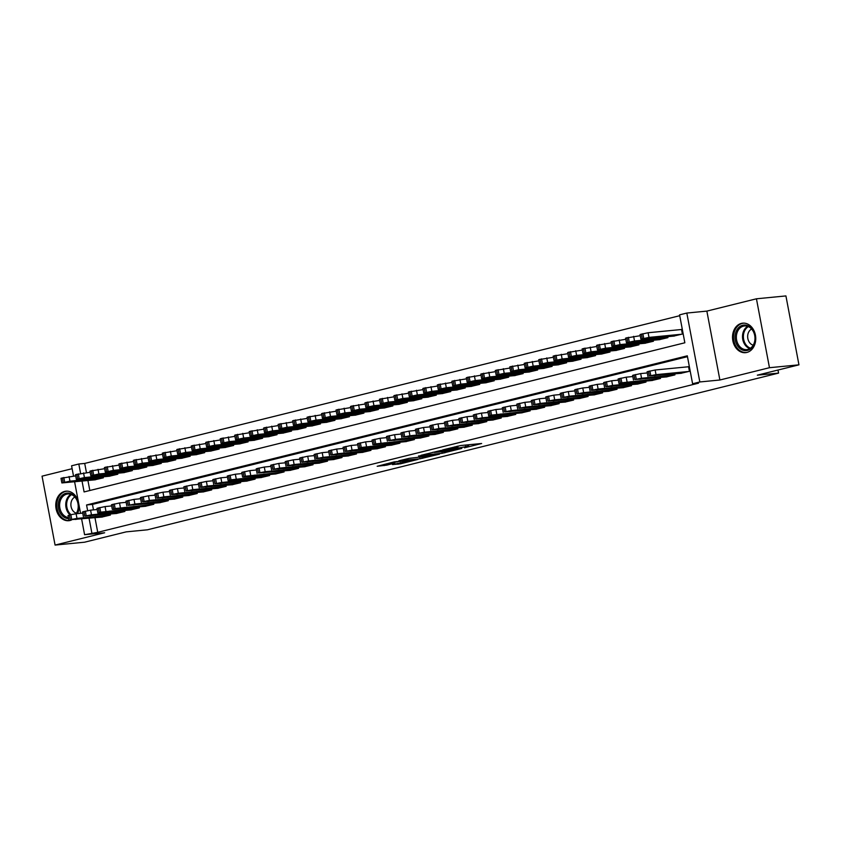 <?xml version="1.0" encoding="UTF-8"?>
<svg xmlns="http://www.w3.org/2000/svg" width="841" height="841" viewBox="0 0 841 841"><rect width="100%" height="100%" fill="white"/><g stroke="black" fill="none" stroke-linecap="round" stroke-linejoin="round"><path stroke-width="1.26" d="M464.474 447.811L481.641 443.501L460.805 445.52L442.65 449.903L454.949 447.601L458.009 447.454L453.709 448.863L467.459 446.392L468.773 446.413L464.474 447.811M78.423 502.014A14.823 11.585 -95.5 0 0 65.945 491.186A14.823 11.585 -95.5 0 0 64.631 491.417A14.823 11.585 -95.5 0 0 55.948 507.911A14.823 11.585 -95.5 0 0 68.815 520.695A14.823 11.585 -95.5 0 0 70.129 520.474A14.823 11.585 -95.5 0 0 71.411 520.053M77.593 513.609A14.823 11.585 -95.5 0 0 78.854 504.285M746.882 352.442A14.823 11.585 -95.5 0 0 755.565 335.958A14.823 11.585 -95.5 0 0 742.698 323.165A14.823 11.585 -95.5 0 0 741.384 323.396A14.823 11.585 -95.5 0 0 732.7 339.88A14.823 11.585 -95.5 0 0 745.568 352.673A14.823 11.585 -95.5 0 0 746.882 352.442L746.503 352.484A14.728 11.511 -95.5 0 0 746.924 352.432M392.442 464.589L400.6 463.801L418.04 459.396L394.208 461.877L377.178 466.282L386.818 465.136L394.671 463.118L389.656 463.433L398.361 461.562L413.183 460.248L392.442 464.589M94.98 517.762L97.735 532.332L84.594 534.708L81.64 519.055M798.95 364.836L769.462 367.706L756.437 298.797L785.925 295.927L798.95 364.836L757.331 375.17L778.566 373.11L147.406 529.809L126.182 531.869L84.563 542.203L55.075 545.073L104.652 532.763L84.594 534.708M756.437 298.797L706.861 311.107L719.885 380.006L769.462 367.706M719.885 380.006L699.828 381.961L692.595 383.759L687.307 355.817L86.56 504.978L87.622 510.613M97.735 532.332L698.493 383.181L692.595 383.759M442.208 453.288L461.825 448.421L440.978 450.44L420.963 455.307L442.208 453.288L441.935 451.806M439.465 454.151L420.122 458.776L398.865 460.794L409.294 458.313L420.321 457.031L425.756 455.612L418.534 455.969L439.423 453.94M72.126 468.7L42.05 476.164L55.075 545.073M680.716 373.351L689.42 371.301L688.548 366.644L687.822 366.823M666.24 376.936L674.945 374.897L674.766 373.93M651.764 380.531L660.469 378.482L660.29 377.514M637.289 384.127L645.993 382.077L645.814 381.11M622.813 387.722L631.517 385.672L631.339 384.705M608.337 391.317L617.042 389.267L616.863 388.3M593.862 394.913L602.566 392.863L602.387 391.895M579.386 398.508L588.09 396.458L587.912 395.491M564.91 402.103L573.615 400.053L573.436 399.086M550.435 405.698L559.139 403.648L558.96 402.681M535.959 409.283L544.663 407.233L544.484 406.266M521.483 412.878L530.187 410.829L530.009 409.861M507.007 416.474L515.712 414.424L515.533 413.457M492.532 420.069L501.236 418.019L501.057 417.052M478.056 423.664L486.76 421.614L486.571 420.647M463.58 427.26L472.285 425.21L472.095 424.242M449.105 430.855L457.809 428.805L457.62 427.838M434.629 434.45L443.333 432.4L443.144 431.433M420.153 438.035L428.857 435.995L428.668 435.028M405.677 441.63L414.382 439.58L414.192 438.613M391.202 445.225L399.906 443.175L399.717 442.208M376.726 448.821L385.43 446.771L385.241 445.804M362.24 452.416L370.955 450.366L370.765 449.399M347.764 456.011L356.479 453.961L356.29 452.994M333.288 459.606L342.003 457.557L341.814 456.589M318.813 463.202L327.527 461.152L327.338 460.185M304.337 466.797L313.052 464.747L312.863 463.78M289.861 470.382L298.576 468.342L298.387 467.375M275.385 473.977L284.09 471.927L283.911 470.96M260.91 477.572L269.614 475.522L269.435 474.555M246.434 481.168L255.138 479.118L254.96 478.151M231.958 484.763L240.663 482.713L240.484 481.746M217.483 488.358L226.187 486.308L226.008 485.341M203.007 491.953L211.711 489.904L211.533 488.936M188.531 495.549L197.236 493.499L197.057 492.532M174.055 499.144L182.76 497.094L182.581 496.127M159.58 502.729L168.284 500.689L168.105 499.722M145.104 506.324L153.808 504.274L153.63 503.307M130.628 509.919L139.333 507.869L139.154 506.902M116.153 513.515L124.857 511.465L124.678 510.498M687.475 356.668L92.457 504.4L93.488 509.877M110.203 514.093L110.381 515.06L101.677 517.11M679.728 315.701L84.71 463.433L86.455 472.631M87.937 480.516L89.829 490.513M673.683 336.095L682.387 334.045L681.504 329.399L680.779 329.577M667.722 336.673L667.912 337.64L659.207 339.69M653.247 340.269L653.436 341.236L644.732 343.286M638.771 343.864L638.96 344.831L630.256 346.881M624.295 347.459L624.485 348.426L615.78 350.476M609.82 351.054L610.009 352.022L601.294 354.072M595.344 354.65L595.533 355.617L586.818 357.667M580.868 358.245L581.057 359.212L572.343 361.262M566.392 361.84L566.582 362.807L557.867 364.847M551.917 365.425L552.106 366.392L543.391 368.442M537.441 369.02L537.63 369.987L528.915 372.037M522.965 372.616L523.144 373.583L514.44 375.633M508.49 376.211L508.668 377.178L499.964 379.228M494.014 379.806L494.193 380.773L485.488 382.823M479.538 383.401L479.717 384.369L471.013 386.418M465.062 386.997L465.241 387.964L456.537 390.014M450.587 390.592L450.765 391.559L442.061 393.609M436.111 394.187L436.29 395.154L427.585 397.194M421.635 397.772L421.814 398.739L413.11 400.789M407.16 401.367L407.338 402.334L398.634 404.384M392.684 404.963L392.863 405.93L384.158 407.98M378.208 408.558L378.387 409.525L369.683 411.575M363.733 412.153L363.911 413.12L355.207 415.17M349.257 415.748L349.435 416.715L340.731 418.765M334.781 419.344L334.96 420.311L326.255 422.361M320.305 422.939L320.484 423.906L311.78 425.956M305.83 426.534L306.008 427.501L297.304 429.541M291.354 430.119L291.533 431.086L282.828 433.136M276.878 433.714L277.057 434.681L268.353 436.731M262.403 437.309L262.581 438.277L253.877 440.327M247.927 440.905L248.106 441.872L239.401 443.922M233.451 444.5L233.63 445.467L224.925 447.517M218.965 448.095L219.154 449.062L210.45 451.112M204.489 451.691L204.678 452.658L195.974 454.708M190.013 455.286L190.203 456.253L181.498 458.303M175.538 458.881L175.727 459.848L167.023 461.888M161.062 462.466L161.251 463.433L152.547 465.483M146.586 466.061L146.776 467.028L138.071 469.078M132.111 469.656L132.3 470.624L123.595 472.674M117.635 473.252L117.824 474.219L109.12 476.269M103.159 476.847L103.348 477.814L94.634 479.864M778.566 373.11L777.988 370.04M73.524 476.08L71.58 465.798L78.812 464.001L80.589 473.367M84.71 463.433L78.812 464.001M82.04 481.084L84.089 491.932L684.847 342.781L679.57 314.849L686.813 313.052L699.828 381.961M706.861 311.107L686.813 313.052M80.557 513.325L74.607 481.809M89.083 518.329L91.837 532.91M92.457 504.4L86.56 504.978M468.511 444.984L469.909 444.637M432.758 452.311L434.198 452.174M458.377 449.21L440.264 450.818L434.24 452.405L448.064 451.207L458.377 449.21M426.513 456.642L435.218 454.771L426.702 455.685L421.267 457.105L426.513 456.642M681.525 329.504L648.106 332.742L640.033 334.529L640.916 339.186L674.419 336.032M640.916 339.186L648.989 337.399L681.662 334.234M647.297 338.46L658.261 336.778L647.244 338.198M681.462 373.278L649.326 375.959L656.022 374.644L688.695 371.48M688.569 366.75L655.15 369.998L656.022 374.644M654.34 375.706L665.305 374.024L654.287 375.443M647.948 376.432L647.065 371.775L655.15 369.998M742.698 325.257A12.825 10.029 84.5 0 1 754.85 335.401A12.825 10.029 84.5 0 1 747.449 350.403A12.825 10.029 84.5 0 1 735.307 340.258A12.825 10.029 84.5 0 1 742.698 325.257M747.87 349.414A11.879 9.283 -95.5 0 0 754.829 336.2A11.879 9.283 -95.5 0 0 744.516 325.951A11.879 9.283 -95.5 0 0 743.465 326.129A11.879 9.283 -95.5 0 0 736.506 339.344A11.879 9.283 -95.5 0 0 746.819 349.593A11.879 9.283 -95.5 0 0 747.87 349.414M744.085 323.144A14.728 11.511 -95.5 0 0 743.654 323.175A14.728 11.511 -95.5 0 0 742.351 323.396A14.728 11.511 -95.5 0 0 733.72 339.785A14.728 11.511 -95.5 0 0 746.503 352.484M751.633 329.041A8.452 6.612 -95.5 0 0 747.702 337.577A8.452 6.612 -95.5 0 0 753.2 345.188M68.615 518.655A12.825 10.029 84.5 0 1 61.046 514.24A12.825 10.029 84.5 0 1 61.382 496.179A12.825 10.029 84.5 0 1 75.595 497.462A12.825 10.029 84.5 0 1 76.542 513.714M82.723 513.115L76.111 513.756A11.879 9.283 -95.5 0 0 75.648 498.03A11.879 9.283 -95.5 0 0 67.764 493.972A11.879 9.283 -95.5 0 0 60.142 501.278A11.879 9.283 -95.5 0 0 62.181 513.557A11.879 9.283 -95.5 0 0 68.415 517.593M74.881 497.063A8.452 6.612 -95.5 0 0 72.725 510.487A8.452 6.612 -95.5 0 0 76.447 513.21M67.333 491.165A14.728 11.511 -95.5 0 0 66.902 491.197A14.728 11.511 -95.5 0 0 57.451 500.258A14.728 11.511 -95.5 0 0 59.974 515.48A14.728 11.511 -95.5 0 0 69.75 520.505A14.728 11.511 -95.5 0 0 70.171 520.453M640.253 335.696L625.557 338.124L626.44 342.781L659.943 339.617M626.44 342.781L634.513 340.994L667.186 337.819M632.821 342.056L643.785 340.363L632.768 341.793M625.778 339.291L611.081 341.719L611.964 346.376L645.467 343.212M611.964 346.376L620.038 344.589L652.711 341.414M618.345 345.651L629.31 343.958L618.293 345.388M611.302 342.886L596.605 345.315L597.478 349.972L630.992 346.807M597.478 349.972L605.562 348.185L638.235 345.01M603.87 349.246L614.834 347.554L603.817 348.983M596.826 346.481L582.13 348.91L583.002 353.567L616.516 350.403M583.002 353.567L591.086 351.78L623.759 348.605M589.394 352.842L600.358 351.149L589.341 352.579M666.987 376.873L634.85 379.554L641.546 378.24L674.219 375.075M647.286 372.941L640.674 373.583L641.546 378.24M639.864 379.302L650.829 377.62L639.812 379.039M633.473 380.027L632.59 375.37L640.674 373.583M652.511 380.458L619.838 383.633L621.825 382.781L659.743 378.66M632.81 376.537L626.198 377.178L627.071 381.835M625.389 382.897L636.353 381.215L625.336 382.634M618.997 383.622L618.114 378.965L626.198 377.178M638.035 384.053L605.898 386.734L612.595 385.43L645.268 382.256M618.335 380.132L611.722 380.773L612.595 385.43M610.913 386.492L621.877 384.8L610.86 386.229M604.521 387.217L603.638 382.56L611.722 380.773M623.559 387.648L591.423 390.329L598.119 389.026L630.792 385.851M603.859 383.727L597.247 384.369L598.119 389.026M596.437 390.087L607.402 388.395L596.385 389.825M590.046 390.813L589.163 386.156L597.247 384.369M582.35 350.077L567.654 352.505L568.527 357.152L602.04 353.998M568.527 357.152L576.611 355.375L609.283 352.2M574.918 356.437L585.883 354.744L574.866 356.163M609.084 391.244L576.947 393.924L583.643 392.621L616.316 389.446M589.383 387.323L582.771 387.964L583.643 392.621M581.961 393.683L592.926 391.99L581.909 393.42M575.57 394.408L574.687 389.751L582.771 387.964M567.875 353.672L553.178 356.09L554.051 360.747L587.565 357.593M554.051 360.747L562.135 358.97L594.808 355.796M560.442 360.032L571.407 358.34L560.39 359.759M594.608 394.839L562.471 397.52L569.168 396.216L601.841 393.041M574.908 390.918L568.295 391.559L569.168 396.216M567.486 397.278L578.45 395.585L567.433 397.015M561.094 397.993L560.211 393.346L568.295 391.559M553.399 357.267L538.703 359.685L539.575 364.342L573.089 361.188M539.575 364.342L547.659 362.566L580.332 359.391M545.967 363.617L556.931 361.935L545.914 363.354M580.132 398.434L547.996 401.115L554.692 399.811L587.365 396.637M560.432 394.513L553.809 395.154L554.692 399.811M553.01 400.873L563.975 399.181L552.957 400.6M546.618 401.588L545.735 396.931L553.809 395.154M538.923 360.852L524.227 363.28L525.099 367.938L558.613 364.784M525.099 367.938L533.183 366.15L565.856 362.986M531.491 367.212L542.456 365.53L531.438 366.949M565.657 402.03L533.52 404.71L540.216 403.407L572.889 400.232M545.956 398.108L539.333 398.75L540.216 403.407M538.534 404.468L549.499 402.776L538.482 404.195M532.143 405.183L531.26 400.526L539.333 398.75M524.448 364.447L509.751 366.876L510.624 371.533L544.138 368.369M510.624 371.533L518.708 369.746L551.381 366.581M517.015 370.807L527.98 369.125L516.963 370.545M551.181 405.625L519.044 408.305L525.741 406.991L558.413 403.827M531.48 401.693L524.858 402.345L525.741 406.991M524.048 408.053L535.023 406.371L524.006 407.79M517.667 408.779L516.784 404.122L524.858 402.345M509.972 368.043L495.275 370.471L496.148 375.128L529.662 371.964M496.148 375.128L504.232 373.341L536.905 370.166M502.54 374.403L513.504 372.71L502.487 374.14M536.705 409.22L504.568 411.901L511.265 410.587L543.938 407.422M517.005 405.288L510.382 405.93L511.265 410.587M509.572 411.648L520.547 409.966L509.53 411.386M503.191 412.374L502.308 407.717L510.382 405.93M495.496 371.638L480.8 374.066L481.672 378.723L515.186 375.559M481.672 378.723L489.756 376.936L522.429 373.761M488.064 377.998L499.028 376.305L488.011 377.735M522.229 412.805L489.557 415.98L491.533 415.128L529.462 411.007M502.529 408.884L495.906 409.525L496.789 414.182M495.097 415.244L506.072 413.551L495.055 414.981M488.716 415.969L487.833 411.312L495.906 409.525M481.02 375.233L466.324 377.662L467.197 382.319L500.71 379.154M467.197 382.319L475.281 380.531L507.953 377.357M473.588 381.593L484.553 379.901L473.536 381.33M507.754 416.4L475.617 419.081L482.314 417.777L514.986 414.602M488.053 412.479L481.43 413.12L482.314 417.777M480.621 418.839L491.586 417.147L480.579 418.576M474.24 419.564L473.357 414.907L481.43 413.12M466.545 378.828L451.848 381.257L452.721 385.914L486.235 382.75M452.721 385.914L460.805 384.127L493.478 380.952M459.112 385.189L470.077 383.496L459.06 384.926M493.278 419.995L461.131 422.676L467.838 421.373L500.511 418.198M473.578 416.074L466.955 416.715L467.838 421.373M466.145 422.434L477.11 420.742L466.103 422.171M459.764 423.16L458.881 418.503L466.955 416.715M452.059 382.424L437.362 384.852L438.245 389.499L471.759 386.345M438.245 389.499L446.319 387.722L479.002 384.547M444.637 388.784L455.601 387.091L444.584 388.51M478.802 423.591L446.655 426.271L453.362 424.968L486.035 421.793M459.102 419.67L452.479 420.311L453.362 424.968M451.67 426.03L462.634 424.337L451.628 425.767M445.288 426.755L444.405 422.098L452.479 420.311M437.583 386.019L422.886 388.437L423.769 393.094L457.283 389.94M423.769 393.094L431.843 391.317L464.526 388.143M430.161 392.379L441.126 390.687L430.108 392.106M464.316 427.186L432.179 429.867L438.886 428.563L471.559 425.388M444.626 423.265L438.003 423.906L438.886 428.563M437.194 429.625L448.158 427.932L437.152 429.352M430.813 430.34L429.93 425.693L438.003 423.906M423.107 389.604L408.411 392.032L409.294 396.689L442.808 393.535M409.294 396.689L417.367 394.913L450.04 391.738M415.685 395.964L426.65 394.282L415.633 395.701M449.84 430.781L417.704 433.462L424.411 432.158L457.084 428.984M430.15 426.86L423.528 427.501L424.411 432.158M422.718 433.22L433.683 431.528L422.676 432.947M416.337 433.935L415.454 429.278L423.528 427.501M408.631 393.199L393.935 395.627L394.818 400.284L428.332 397.131M394.818 400.284L402.892 398.497L435.564 395.333M401.21 399.559L412.174 397.877L401.157 399.296M435.365 434.377L403.228 437.057L409.935 435.754L442.608 432.579M415.675 430.455L409.052 431.097L409.935 435.754M408.242 436.815L419.207 435.123L408.19 436.542M401.861 437.53L400.978 432.873L409.052 431.097M394.156 396.794L379.459 399.223L380.342 403.88L413.856 400.715M380.342 403.88L388.416 402.093L421.089 398.928M386.734 403.154L397.698 401.472L386.681 402.892M420.889 437.972L388.752 440.652L395.459 439.338L428.132 436.174M401.199 434.04L394.576 434.692L395.459 439.338M393.767 440.4L404.731 438.718L393.714 440.137M387.386 441.126L386.503 436.468L394.576 434.692M379.68 400.39L364.983 402.818L365.867 407.475L399.38 404.311M365.867 407.475L373.94 405.688L406.613 402.513M372.258 406.75L383.223 405.057L372.206 406.487M406.413 441.567L373.74 444.731L375.727 443.88L413.656 439.769M386.723 437.635L380.1 438.277L380.984 442.934M379.291 443.995L390.256 442.313L379.238 443.733M372.91 444.721L372.027 440.064L380.1 438.277M365.204 403.985L350.508 406.413L351.391 411.07L384.905 407.906M351.391 411.07L359.464 409.283L392.137 406.108M357.782 410.345L368.747 408.652L357.73 410.082M391.938 445.152L359.265 448.327L361.252 447.475L399.181 443.354M372.248 441.231L365.625 441.872L366.508 446.529M364.815 447.591L375.78 445.898L364.763 447.328M358.424 448.316L357.551 443.659L365.625 441.872M350.729 407.58L336.032 410.009L336.915 414.666L370.429 411.501M336.915 414.666L344.989 412.878L377.662 409.704M343.307 413.94L354.271 412.248L343.254 413.677M377.462 448.747L345.325 451.428L352.032 450.124L384.705 446.949M357.772 444.826L351.149 445.467L352.032 450.124M350.34 451.186L361.304 449.493L350.287 450.923M343.948 451.911L343.075 447.254L351.149 445.467M336.253 411.175L321.556 413.604L322.439 418.261L355.953 415.097M322.439 418.261L330.513 416.474L363.186 413.299M328.831 417.535L339.796 415.843L328.778 417.273M362.986 452.342L330.849 455.023L337.556 453.72L370.229 450.545M343.296 448.421L336.673 449.062L337.556 453.72M335.864 454.781L346.828 453.089L335.811 454.518M329.472 455.507L328.6 450.85L336.673 449.062M321.777 414.771L307.081 417.199L307.964 421.846L341.478 418.692M307.964 421.846L316.037 420.069L348.71 416.894M314.355 421.131L325.32 419.438L314.303 420.857M348.51 455.938L316.374 458.618L323.081 457.315L355.754 454.14M328.82 452.016L322.198 452.658L323.081 457.315M321.388 458.377L332.353 456.684L321.336 458.114M314.997 459.102L314.124 454.445L322.198 452.658M307.301 418.366L292.605 420.784L293.488 425.441L327.002 422.287M293.488 425.441L301.562 423.664L334.234 420.489M299.88 424.726L310.844 423.034L299.827 424.453M334.035 459.533L301.898 462.214L308.605 460.91L341.278 457.735M314.345 455.612L307.722 456.253L308.605 460.91M306.912 461.972L317.877 460.279L306.86 461.698M300.521 462.687L299.648 458.04L307.722 456.253M292.826 421.951L278.129 424.379L279.012 429.036L312.526 425.882M279.012 429.036L287.086 427.249L319.759 424.085M285.404 428.311L296.368 426.629L285.351 428.048M319.559 463.128L287.422 465.809L294.129 464.505L326.802 461.331M299.869 459.207L293.246 459.848L294.129 464.505M292.437 465.567L303.401 463.875L292.384 465.294M286.045 466.282L285.173 461.625L293.246 459.848M278.35 425.546L263.654 427.974L264.537 432.631L298.05 429.478M264.537 432.631L272.61 430.844L305.283 427.68M270.928 431.906L281.893 430.224L270.876 431.643M305.083 466.723L272.947 469.404L279.654 468.101L312.326 464.926M285.393 462.792L278.77 463.444L279.654 468.101M277.961 469.152L288.926 467.47L277.908 468.889M271.569 469.877L270.697 465.22L278.77 463.444M263.874 429.141L249.178 431.57L250.061 436.227L283.575 433.062M250.061 436.227L258.134 434.44L290.807 431.275M256.442 435.501L267.417 433.819L256.4 435.239M290.608 470.319L258.471 472.999L265.178 471.685L297.851 468.521M270.918 466.387L264.295 467.039L265.178 471.685M263.485 472.747L274.45 471.065L263.433 472.484M257.094 473.472L256.221 468.815L264.295 467.039M249.399 432.737L234.702 435.165L235.585 439.822L269.099 436.658M235.585 439.822L243.659 438.035L276.332 434.86M241.966 439.097L252.941 437.404L241.924 438.834M276.132 473.904L243.459 477.078L245.446 476.227L283.375 472.116M256.442 469.982L249.819 470.624L250.702 475.281M249.01 476.342L259.974 474.66L248.957 476.08M242.618 477.068L241.745 472.411L249.819 470.624M234.923 436.332L220.226 438.76L221.109 443.417L254.623 440.253M221.109 443.417L229.183 441.63L261.856 438.455M227.49 442.692L238.466 440.999L227.448 442.429M261.656 477.499L228.983 480.674L230.97 479.822L268.899 475.701M241.966 473.578L235.343 474.219L236.226 478.876M234.534 479.938L245.498 478.245L234.481 479.675M228.142 480.663L227.27 476.006L235.343 474.219M220.447 439.927L205.751 442.355L206.634 447.013L240.148 443.848M206.634 447.013L214.707 445.225L247.38 442.051M213.015 446.287L223.979 444.595L212.973 446.024M247.18 481.094L215.044 483.775L221.751 482.471L254.424 479.296M227.49 477.173L220.868 477.814L221.751 482.471M220.058 483.533L231.023 481.84L220.006 483.27M213.667 484.258L212.794 479.601L220.868 477.814M205.971 443.522L191.275 445.951L192.158 450.597L225.672 447.444M192.158 450.597L200.232 448.821L232.904 445.646M198.539 449.882L209.504 448.19L198.497 449.62M232.705 484.689L200.568 487.37L207.264 486.066L239.948 482.892M213.004 480.768L206.392 481.409L207.264 486.066M205.582 487.128L216.547 485.436L205.53 486.865M199.191 487.854L198.308 483.197L206.392 481.409M191.496 447.118L176.799 449.536L177.682 454.193L211.196 451.039M177.682 454.193L185.756 452.416L218.429 449.241M184.063 453.478L195.028 451.785L184.021 453.204M218.229 488.285L186.092 490.965L192.789 489.662L225.472 486.487M198.529 484.363L191.916 485.005L192.789 489.662M191.107 490.724L202.071 489.031L191.054 490.461M184.715 491.449L183.832 486.792L191.916 485.005M177.02 450.713L162.324 453.131L163.207 457.788L196.71 454.634M163.207 457.788L171.28 456.011L203.953 452.836M169.588 457.073L180.552 455.38L169.546 456.8M203.753 491.88L171.617 494.561L178.313 493.257L210.986 490.082M184.053 487.959L177.44 488.6L178.313 493.257M176.631 494.319L187.596 492.626L176.578 494.045M170.239 495.034L169.356 490.387L177.44 488.6M162.544 454.298L147.848 456.726L148.731 461.383L182.234 458.229M148.731 461.383L156.804 459.596L189.477 456.432M155.112 460.658L166.076 458.976L155.07 460.395M189.278 495.475L157.141 498.156L163.837 496.852L196.51 493.678M169.577 491.554L162.965 492.195L163.837 496.852M162.155 497.914L173.12 496.222L162.103 497.641M155.764 498.629L154.881 493.972L162.965 492.195M148.069 457.893L133.372 460.321L134.255 464.978L167.758 461.825M134.255 464.978L142.329 463.191L175.002 460.027M140.636 464.253L151.601 462.571L140.584 463.99M174.802 499.07L142.665 501.751L149.362 500.448L182.034 497.273M155.101 495.139L148.489 495.791L149.362 500.448M147.68 501.499L158.644 499.817L147.627 501.236M141.288 502.224L140.405 497.567L148.489 495.791M133.593 461.488L118.896 463.917L119.779 468.574L153.283 465.409M119.779 468.574L127.853 466.787L160.526 463.612M126.161 467.848L137.125 466.166L126.108 467.585M160.326 502.666L128.189 505.346L134.886 504.032L167.559 500.868M140.626 498.734L134.013 499.386L134.886 504.032M133.204 505.094L144.168 503.412L133.151 504.831M126.812 505.819L125.929 501.162L134.013 499.386M119.117 465.084L104.421 467.512L105.304 472.169L138.807 469.005M105.304 472.169L113.377 470.382L146.05 467.207M111.685 471.444L122.649 469.751L111.632 471.181M145.85 506.25L113.178 509.425L115.164 508.574L153.083 504.463M126.15 502.329L119.538 502.971L120.41 507.628M118.728 508.689L129.693 507.007L118.676 508.427M112.337 509.415L111.454 504.758L119.538 502.971M104.641 468.679L89.945 471.107L90.817 475.764L124.331 472.6M90.817 475.764L98.902 473.977L131.574 470.802M97.209 475.039L108.174 473.346L97.157 474.776M131.375 509.846L98.702 513.021L100.678 512.169L138.607 508.048M111.674 505.925L105.062 506.566L105.934 511.223M104.252 512.285L115.217 510.592L104.2 512.022M97.861 513.01L96.978 508.353L105.062 506.566M90.166 472.274L75.469 474.702L76.342 479.359L109.856 476.195M76.342 479.359L84.426 477.572L117.099 474.398M82.733 478.634L93.698 476.942L82.681 478.371M116.899 513.441L84.762 516.122L91.459 514.818L124.132 511.643M97.199 509.52L90.586 510.161L91.459 514.818M89.777 515.88L100.741 514.187L89.724 515.617M83.385 516.605L82.502 511.948L90.586 510.161M75.69 475.869L60.994 478.298L61.866 482.944L95.38 479.791M61.866 482.944L69.95 481.168L102.623 477.993M68.258 482.229L79.222 480.537L68.205 481.967M102.423 517.036L70.287 519.717L76.983 518.413L109.656 515.239M75.301 519.475L86.266 517.783L75.248 519.212M68.909 520.201L68.026 515.544L70.854 514.703L76.111 513.756L76.983 518.413M467.175 444.9L467.459 446.392M465.441 445.078L465.725 446.56M456.495 446.413L456.695 447.433M454.813 446.834L454.949 447.601M444.553 451.543L444.794 452.826M422.455 457.031L422.697 458.313M419.806 457.147L420.122 458.776M386.566 463.78L386.818 465.136M384.022 464.411L384.242 465.599M400.379 462.634L400.6 463.801M397.835 463.254L398.024 464.264M648.989 337.399L648.106 332.742M643.733 338.345L642.85 333.698M642.282 338.713L641.41 334.056M652.826 337.23L652.963 337.914M648.443 371.301L649.326 375.959M649.893 370.944L650.776 375.601M659.996 375.16L659.87 374.476M749.825 348.616A11.879 9.283 84.5 0 1 742.571 338.071A11.879 9.283 84.5 0 1 747.66 326.329M748.395 326.613A11.49 8.978 -95.5 0 0 743.455 337.987A11.49 8.978 -95.5 0 0 750.487 348.195M70.076 514.902A11.879 9.283 84.5 0 1 68.321 512.968A11.879 9.283 84.5 0 1 70.907 494.35M71.643 494.634A11.49 8.978 -95.5 0 0 69.13 512.653A11.49 8.978 -95.5 0 0 70.991 514.671M634.513 340.994L633.63 336.337M629.257 341.94L628.374 337.283M627.807 342.308L626.934 337.651M638.351 340.815L638.487 341.509M620.038 344.589L619.155 339.932M614.782 345.535L613.898 340.878M613.331 345.893L612.458 341.246M623.875 344.411L624.011 345.104M605.562 348.185L604.679 343.527M600.306 349.131L599.423 344.474M598.855 349.488L597.983 344.831M609.399 348.006L609.536 348.7M591.086 351.78L590.203 347.123M585.83 352.726L584.947 348.069M584.379 353.083L583.507 348.426M594.923 351.601L595.06 352.295M633.967 374.897L634.85 379.554M635.418 374.539L636.301 379.196M645.52 378.755L645.394 378.072M619.491 378.492L620.374 383.149M620.942 378.135L621.825 382.781M631.044 382.35L630.918 381.656M605.015 382.087L605.898 386.734M606.466 381.719L607.339 386.376M616.569 385.945L616.442 385.252M590.54 385.672L591.423 390.329M591.99 385.315L592.863 389.972M602.093 389.541L601.967 388.847M576.611 355.375L575.728 350.718M571.354 356.321L570.471 351.664M569.904 356.679L569.031 352.022M580.448 355.196L580.584 355.88M576.064 389.267L576.947 393.924M577.515 388.91L578.387 393.567M587.617 393.136L587.491 392.442M562.135 358.97L561.252 354.313M556.879 359.916L555.996 355.259M555.428 360.274L554.555 355.617M565.972 358.792L566.109 359.475M561.588 392.863L562.471 397.52M563.039 392.505L563.912 397.162M573.142 396.721L573.015 396.037M547.659 362.566L546.776 357.909M542.403 363.512L541.52 358.855M540.952 363.869L540.069 359.212M551.496 362.387L551.633 363.07M547.113 396.458L547.996 401.115M548.563 396.1L549.436 400.758M558.666 400.316L558.54 399.633M533.183 366.15L532.3 361.504M527.927 367.107L527.044 362.45M526.477 367.464L525.593 362.807M537.021 365.982L537.157 366.665M532.637 400.053L533.52 404.71M534.088 399.696L534.96 404.353M544.19 403.911L544.064 403.228M518.708 369.746L517.825 365.089M513.452 370.692L512.568 366.045M512.001 371.06L511.118 366.403M522.545 369.577L522.682 370.261M518.161 403.648L519.044 408.305M519.612 403.291L520.484 407.948M529.714 407.507L529.588 406.823M504.232 373.341L503.349 368.684M498.976 374.287L498.093 369.63M497.525 374.655L496.642 369.998M508.069 373.162L508.206 373.856M503.685 407.244L504.568 411.901M505.136 406.886L506.009 411.543M515.239 411.102L515.112 410.419M489.756 376.936L488.873 372.279M484.5 377.882L483.617 373.225M483.049 378.24L482.166 373.593M493.593 376.757L493.73 377.451M489.21 410.839L490.093 415.496M490.66 410.471L491.533 415.128M500.763 414.697L500.637 414.003M475.281 380.531L474.398 375.874M470.024 381.478L469.141 376.821M468.574 381.835L467.691 377.178M479.118 380.353L479.244 381.047M474.734 414.434L475.617 419.081M476.185 414.066L477.057 418.723M486.287 418.292L486.161 417.599M460.805 384.127L459.922 379.47M455.549 385.073L454.666 380.416M454.098 385.43L453.215 380.773M464.642 383.948L464.768 384.642M460.258 418.019L461.131 422.676M461.709 417.662L462.582 422.319M471.812 421.888L471.685 421.194M446.319 387.722L445.446 383.065M441.073 388.668L440.19 384.011M439.622 389.026L438.739 384.369M450.166 387.543L450.292 388.227M445.783 421.614L446.655 426.271M447.223 421.257L448.106 425.914M457.336 425.483L457.21 424.789M431.843 391.317L430.97 386.66M426.597 392.263L425.714 387.606M425.147 392.621L424.263 387.964M435.691 391.139L435.817 391.822M431.307 425.21L432.179 429.867M432.747 424.852L433.63 429.509M442.86 429.068L442.734 428.384M417.367 394.913L416.495 390.256M412.122 395.859L411.238 391.202M410.671 396.216L409.788 391.559M421.215 394.734L421.341 395.417M416.831 428.805L417.704 433.462M418.271 428.447L419.154 433.104M428.384 432.663L428.248 431.98M402.892 398.497L402.019 393.851M397.646 399.454L396.763 394.797M396.195 399.811L395.312 395.154M406.739 398.329L406.865 399.012M402.355 432.4L403.228 437.057M403.796 432.043L404.679 436.7M413.909 436.258L413.772 435.575M388.416 402.093L387.543 397.436M383.17 403.039L382.287 398.392M381.719 403.407L380.836 398.75M392.263 401.924L392.39 402.608M387.88 435.995L388.752 440.652M389.32 435.638L390.203 440.295M399.433 439.854L399.296 439.17M373.94 405.688L373.068 401.031M368.694 406.634L367.811 401.977M367.244 407.002L366.361 402.345M377.788 405.509L377.914 406.203M373.404 439.591L374.277 444.248M374.844 439.233L375.727 443.88M384.957 443.449L384.821 442.765M359.464 409.283L358.592 404.626M354.219 410.229L353.336 405.572M352.768 410.587L351.885 405.94M363.312 409.104L363.438 409.798M358.928 443.186L359.801 447.843M360.369 442.818L361.252 447.475M370.482 447.044L370.345 446.35M344.989 412.878L344.116 408.221M339.732 413.825L338.86 409.168M338.292 414.182L337.409 409.525M348.836 412.7L348.962 413.394M344.453 446.781L345.325 451.428M345.893 446.413L346.776 451.07M356.006 450.639L355.869 449.946M330.513 416.474L329.64 411.817M325.257 417.42L324.384 412.763M323.817 417.777L322.933 413.12M334.361 416.295L334.487 416.978M329.977 450.366L330.849 455.023M331.417 450.009L332.3 454.666M341.53 454.235L341.393 453.541M316.037 420.069L315.165 415.412M310.781 421.015L309.909 416.358M309.341 421.373L308.458 416.715M319.885 419.89L320.011 420.574M315.501 453.961L316.374 458.618M316.941 453.604L317.824 458.261M327.054 457.83L326.918 457.136M301.562 423.664L300.689 419.007M296.305 424.61L295.433 419.953M294.865 424.968L293.982 420.311M305.409 423.486L305.535 424.169M301.015 457.557L301.898 462.214M302.466 457.199L303.349 461.856M312.579 461.415L312.442 460.731M287.086 427.249L286.203 422.603M281.83 428.206L280.957 423.549M280.389 428.563L279.506 423.906M290.933 427.081L291.06 427.764M286.539 461.152L287.422 465.809M287.99 460.794L288.873 465.451M298.103 465.01L297.966 464.327M272.61 430.844L271.727 426.187M267.354 431.801L266.481 427.144M265.914 432.158L265.031 427.501M276.458 430.676L276.584 431.359M272.064 464.747L272.947 469.404M273.514 464.39L274.397 469.047M283.627 468.605L283.491 467.922M258.134 434.44L257.251 429.783M252.878 435.386L252.006 430.739M251.438 435.754L250.555 431.097M261.982 434.271L262.108 434.955M257.588 468.342L258.471 472.999M259.039 467.985L259.922 472.642M269.152 472.2L269.015 471.517M243.659 438.035L242.776 433.378M238.402 438.981L237.53 434.324M236.962 439.349L236.079 434.692M247.506 437.856L247.632 438.55M243.112 471.938L243.995 476.595M244.563 471.58L245.446 476.227M254.676 475.796L254.539 475.112M229.183 441.63L228.3 436.973M223.927 442.576L223.054 437.919M222.487 442.934L221.604 438.287M233.031 441.451L233.157 442.145M228.636 475.533L229.519 480.19M230.087 475.165L230.97 479.822M240.19 479.391L240.063 478.697M214.707 445.225L213.824 440.568M209.451 446.172L208.579 441.514M208.011 446.529L207.128 441.872M218.555 445.047L218.681 445.741M214.161 479.128L215.044 483.775M215.611 478.76L216.494 483.417M225.714 482.986L225.588 482.292M200.232 448.821L199.349 444.164M194.975 449.767L194.103 445.11M193.525 450.124L192.652 445.467M204.079 448.642L204.205 449.325M199.685 482.713L200.568 487.37M201.136 482.356L202.019 487.013M211.238 486.582L211.112 485.888M185.756 452.416L184.873 447.759M180.5 453.362L179.617 448.705M179.049 453.72L178.176 449.062M189.603 452.237L189.73 452.921M185.209 486.308L186.092 490.965M186.66 485.951L187.543 490.608M196.762 490.177L196.636 489.483M171.28 456.011L170.397 451.354M166.024 456.957L165.141 452.3M164.573 457.315L163.701 452.658M175.128 455.833L175.254 456.516M170.734 489.904L171.617 494.561M172.184 489.546L173.067 494.203M182.287 493.762L182.161 493.078M156.804 459.596L155.921 454.949M151.548 460.553L150.665 455.896M150.097 460.91L149.225 456.253M160.642 459.428L160.778 460.111M156.258 493.499L157.141 498.156M157.709 493.141L158.592 497.798M167.811 497.357L167.685 496.674M142.329 463.191L141.446 458.534M137.072 464.148L136.189 459.491M135.622 464.505L134.749 459.848M146.166 463.023L146.302 463.706M141.782 497.094L142.665 501.751M143.233 496.737L144.116 501.394M153.335 500.952L153.209 500.269M127.853 466.787L126.97 462.13M122.597 467.733L121.714 463.086M121.146 468.101L120.274 463.444M131.69 466.608L131.827 467.302M127.306 500.689L128.189 505.346M128.757 500.332L129.64 504.989M138.86 504.547L138.733 503.864M113.377 470.382L112.494 465.725M108.121 471.328L107.238 466.671M106.67 471.685L105.798 467.039M117.214 470.203L117.351 470.897M112.831 504.285L113.714 508.942M114.281 503.927L115.164 508.574M124.384 508.143L124.258 507.459M98.902 473.977L98.019 469.32M93.645 474.923L92.762 470.266M92.195 475.281L91.322 470.624M102.739 473.798L102.875 474.492M98.355 507.88L99.238 512.537M99.806 507.512L100.678 512.169M109.908 511.738L109.782 511.044M84.426 477.572L83.543 472.915M79.17 478.518L78.287 473.861M77.719 478.876L76.846 474.219M88.263 477.394L88.4 478.087M83.879 511.475L84.762 516.122M85.33 511.107L86.203 515.764M95.432 515.333L95.306 514.639M69.95 481.168L69.067 476.511M64.694 482.114L63.811 477.457M63.243 482.471L62.371 477.814M73.787 480.989L73.924 481.672M69.404 515.06L70.287 519.717M70.854 514.703L71.727 519.36M80.957 518.929L80.831 518.235M468.469 444.784L468.773 446.413M457.756 446.108L458.009 447.454"/></g></svg>
